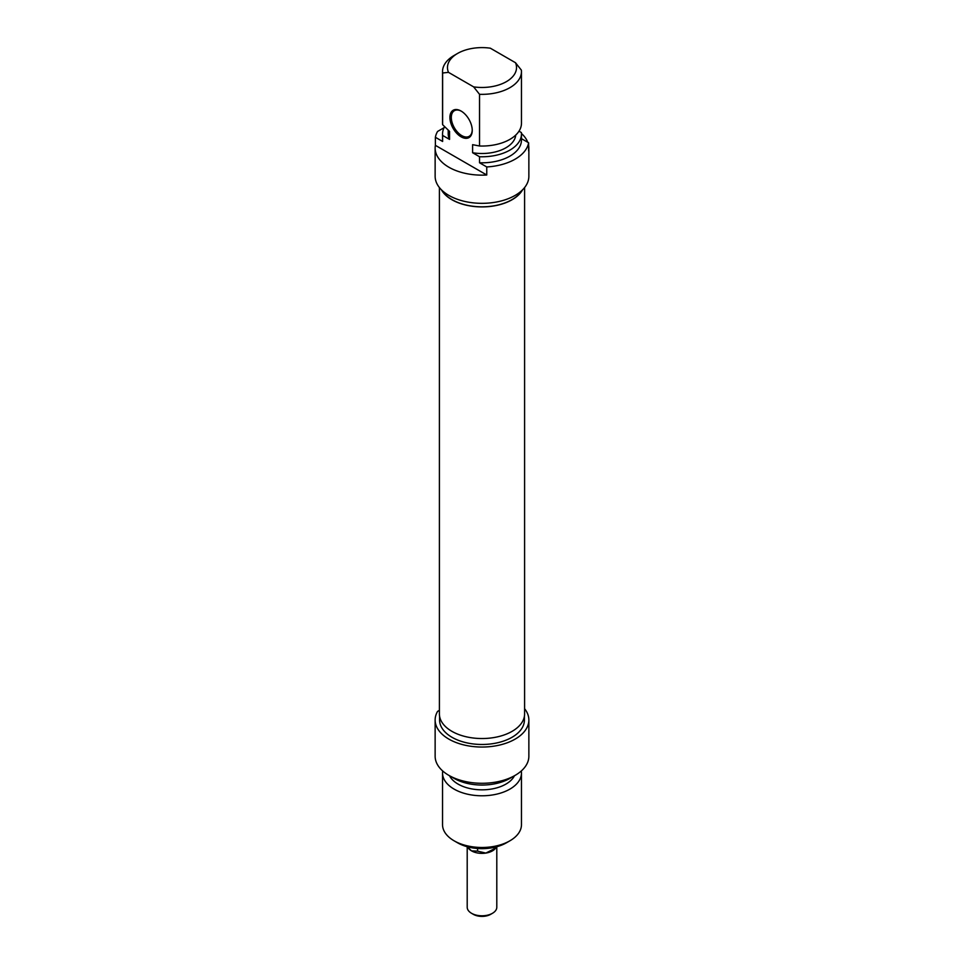 <?xml version="1.0" encoding="UTF-8"?>
<svg xmlns="http://www.w3.org/2000/svg" width="964" height="964" viewBox="0 0 964 964"><rect width="100%" height="100%" fill="white"/><g stroke="black" fill="none" stroke-linecap="round" stroke-linejoin="round"><path stroke-width="1.45" d="M439.403 187.558L439.403 713.938A42.597 24.594 0 0 0 451.887 731.327A42.597 24.594 0 0 0 498.304 736.665A42.597 24.594 0 0 0 524.597 713.938L524.597 187.558M522.56 189.836A42.597 24.594 180 0 1 451.887 199.717A42.597 24.594 180 0 1 441.44 189.836M467.287 846.754L471.541 850.875L477.578 851.128L485.832 853.08L495.677 848.103L496.388 846.85M467.54 847.091L468.492 848.32A14.797 8.543 0 0 0 471.541 850.875A14.797 8.543 0 0 0 485.832 853.08A14.797 8.543 0 0 0 495.508 848.32A14.797 8.543 0 0 0 495.617 848.187M494.086 848.573L494.086 847.392M477.578 851.128L477.578 848.489M473.276 914.306L471.541 913.294L473.276 914.306A12.327 7.122 0 0 0 490.724 914.306L492.459 913.294A14.797 8.543 180 0 1 471.541 913.294L471.541 913.294A14.797 8.543 180 0 1 467.203 907.257L467.203 846.729M496.797 846.729L496.797 907.257A14.797 8.543 180 0 1 492.459 913.294M454.092 840.801L457.587 842.813A34.523 19.931 0 0 0 506.413 842.813L509.908 840.801A39.464 22.787 180 0 1 454.092 840.801A39.464 22.787 180 0 1 442.536 824.69L442.536 772.995A39.464 22.787 0 0 0 482 795.782A39.464 22.787 0 0 0 521.464 772.995A39.464 22.787 0 0 0 521.307 770.959M524.597 708.709A46.862 27.052 180 0 1 528.862 719.988A46.862 27.052 180 0 1 482 747.04A46.862 27.052 180 0 1 435.138 719.988A46.862 27.052 180 0 1 437.56 711.408L439.403 710.335M435.138 719.988L435.138 756.234A46.862 27.052 0 0 0 482 783.286A46.862 27.052 0 0 0 528.862 756.234L528.862 719.988M521.464 772.995L521.464 824.69A39.464 22.787 180 0 1 509.908 840.801M442.693 770.959A39.464 22.787 0 0 0 442.536 772.995M524.416 716.156L524.416 719.988A42.416 24.486 180 0 1 482 744.473A42.416 24.486 180 0 1 439.584 719.988L439.584 716.156M449.537 775.743A33.788 19.509 0 0 0 482 789.829A33.788 19.509 0 0 0 514.463 775.743M451.706 776.864A39.464 22.787 0 0 0 512.294 776.864M472.227 129.959A14.797 8.543 60 0 1 469.167 136.334A14.797 8.543 60 0 1 461.768 135.611A14.797 8.543 60 0 1 452.104 122.561A14.797 8.543 60 0 1 454.369 110.703A14.797 8.543 60 0 1 461.431 111.246M461.768 111.438L461.069 111.041A15.786 9.11 -120 0 0 449.911 117.488A15.786 9.11 -120 0 0 461.069 136.816A15.786 9.11 -120 0 0 472.24 130.369A15.786 9.11 -120 0 0 461.069 111.041L461.069 111.041M486.76 166.953L486.76 175.002L435.379 145.335L435.379 137.286L442.621 141.467L442.621 135.418L449.549 139.419L449.549 131.369L442.621 124.693L442.621 72.999L448.501 72.36L473.649 86.88L479.53 94.303L479.53 145.998L472.601 144.672L472.601 152.734L479.53 156.734L479.53 162.771L486.76 166.953A46.862 27.052 180 0 0 528.621 142.78L521.464 138.659M479.53 94.303A39.464 22.787 0 0 0 521.464 71.565A39.464 22.787 0 0 0 521.379 70.143L515.499 62.72L490.351 48.2A34.523 19.931 180 0 0 457.587 53.442L454.092 55.466A39.464 22.787 0 0 0 442.536 71.565A39.464 22.787 0 0 0 442.621 72.999M479.53 156.734A39.464 22.787 180 0 0 521.464 133.996A39.464 22.787 180 0 0 521.379 132.562L518.994 131.188M528.621 145.335A46.862 27.052 180 0 1 528.862 148.095A46.862 27.052 180 0 1 528.621 150.842L528.621 142.78M486.76 175.002A46.862 27.052 180 0 1 435.138 148.095A46.862 27.052 180 0 1 435.379 145.335M521.452 133.49A46.862 27.052 180 0 1 527.778 142.298M448.501 72.36A34.523 19.931 180 0 1 457.587 53.442M442.621 124.693A39.464 22.787 180 0 1 442.536 123.272L442.536 71.565M449.549 139.419A33.788 19.509 180 0 1 448.212 133.996L448.212 130.152M442.621 135.418A39.464 22.787 180 0 1 442.536 133.996A39.464 22.787 180 0 1 444.621 126.706M442.621 141.467A39.464 22.787 180 0 1 442.536 140.033L442.536 133.996M435.379 137.286A46.862 27.052 180 0 1 437.56 131.465L444.079 127.694M435.138 148.095L435.138 176.279A46.862 27.052 0 0 0 482 203.332A46.862 27.052 0 0 0 528.862 176.279L528.862 148.095M515.499 62.72A34.523 19.931 180 0 1 473.649 86.88M521.464 71.565L521.464 123.272A39.464 22.787 180 0 1 479.53 145.998M522.139 190.233A42.416 24.486 180 0 1 452.008 199.644A42.416 24.486 180 0 1 441.861 190.233M515.74 135.081A33.788 19.509 180 0 1 472.601 152.734M521.464 133.996L521.464 140.033A39.464 22.787 180 0 1 479.53 162.771"/></g></svg>
